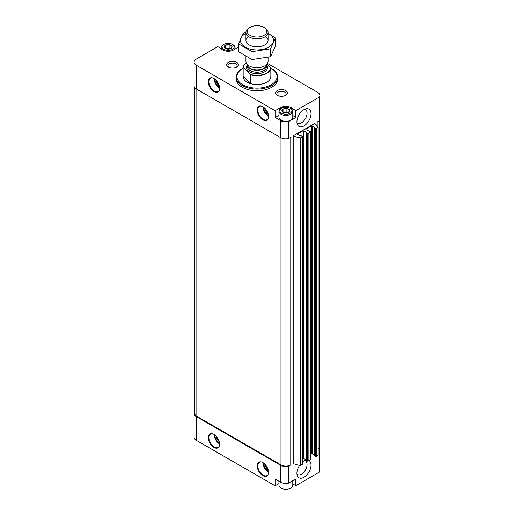 <?xml version="1.0" encoding="UTF-8"?>
<svg xmlns="http://www.w3.org/2000/svg" width="514" height="514" viewBox="0 0 514 514"><rect width="100%" height="100%" fill="white"/><g stroke="black" fill="none" stroke-linecap="round" stroke-linejoin="round"><path stroke-width="0.77" d="M292.781 480.693L292.781 485.139A6.92 3.996 180 0 1 290.757 487.959L290.166 488.3A6.091 3.514 180 0 1 281.556 488.3L280.972 487.959A6.92 3.996 180 0 1 278.948 485.139L278.948 481.258M229.225 44.692L231.942 46.266A3.958 2.287 180 0 0 229.225 44.692L225.383 45.251A3.958 2.287 180 0 1 229.096 44.673M224.297 47.449L225.293 45.303A3.958 2.287 180 0 0 224.297 47.449L227.047 49.087A3.958 2.287 180 0 1 224.329 47.519M230.889 48.534L227.175 49.106A3.958 2.287 180 0 0 230.889 48.534L231.975 46.337A3.958 2.287 180 0 1 230.979 48.483M286.953 108.525L289.671 110.099A3.958 2.287 180 0 0 286.953 108.525L283.111 109.084A3.958 2.287 180 0 1 286.825 108.505M282.025 111.281L283.021 109.135A3.958 2.287 180 0 0 282.025 111.281L284.775 112.919A3.958 2.287 180 0 1 282.058 111.352M288.617 112.367L284.904 112.939A3.958 2.287 180 0 0 288.617 112.367L289.703 110.169A3.958 2.287 180 0 1 288.707 112.315M292.781 483.764L295.704 485.781L319.412 472.09A7.607 4.395 0 0 0 319.894 470.561L319.894 446.839A7.607 4.395 0 0 0 319.2 445.008M278.948 483.597L275.099 485.814L196.335 440.344L196.335 416.616L280.483 465.196A7.607 4.395 0 0 0 288.515 466.211L290.757 464.913L290.757 137.277L288.515 138.568L288.515 121.619L295.704 117.468L295.704 110.69L319.412 97.005A7.607 4.395 0 0 0 319.894 95.469A7.607 4.395 0 0 0 317.665 92.366L267.492 63.402M194.8 411.675A7.607 4.395 0 0 0 194.106 413.507L194.106 437.234A7.607 4.395 0 0 0 196.335 440.344M306.087 460.171A9.965 5.75 120 0 0 303.967 461.013A9.965 5.75 120 0 0 302.412 462.112M299.566 465.331A9.965 5.75 120 0 0 297.381 475.855A9.965 5.75 120 0 0 307.745 473.831A9.965 5.75 120 0 0 309.036 460.576M303.967 125.917A9.965 5.75 -60 0 1 297.381 124.484A9.965 5.75 -60 0 1 298.981 114.911A9.965 5.75 -60 0 1 306.479 108.737A9.965 5.75 -60 0 1 310.893 115.258A9.965 5.75 -60 0 1 303.967 125.917M293.205 135.863A19.371 11.186 0 0 0 300.542 137.836L300.542 465.478A19.371 11.186 0 0 1 293.205 463.499L293.205 135.863L314.729 123.431A19.371 11.186 0 0 1 318.153 127.671L315.654 128.661L314.401 127.87L314.729 127.388L311.4 125.917L305.824 129.136L305.824 129.592L305.824 129.136M295.704 485.781L295.704 479.003L288.515 483.154L288.515 466.211M319.412 472.09L319.412 448.369A7.607 4.395 0 0 0 319.894 446.839M318.153 449.095L319.412 448.369M317.17 122.024L317.17 125.904L317.17 122.024L319.412 120.726L319.412 97.005M288.515 483.154A7.607 4.395 0 0 1 280.483 482.145L275.099 479.035L275.099 485.814M278.948 115.284L275.099 117.5L280.483 120.61A7.607 4.395 0 0 0 288.515 121.619M238.483 47.134L233.517 49.999A7.607 4.395 0 0 1 222.755 49.999L217.846 46.62L196.335 59.039A7.607 4.395 0 0 0 194.106 62.143L194.106 85.87A7.607 4.395 0 0 0 196.335 88.973L280.483 137.553A7.607 4.395 0 0 0 288.515 138.568M194.106 62.143A7.607 4.395 0 0 0 196.335 65.252L275.099 110.722L275.099 117.5M319.412 120.726A7.607 4.395 0 0 0 319.894 119.197L319.894 95.469M295.704 110.69L291.245 107.619A7.607 4.395 0 0 0 280.483 107.619L275.099 110.722M236.697 62.284A5.879 3.392 180 0 1 236.697 67.083A5.879 3.392 180 0 1 228.383 67.083A5.879 3.392 180 0 1 228.383 62.284A5.879 3.392 180 0 1 236.697 62.284M285.617 90.528A5.879 3.392 180 0 1 285.617 95.328A5.879 3.392 180 0 1 277.303 95.328A5.879 3.392 180 0 1 277.303 90.528A5.879 3.392 180 0 1 285.617 90.528M236.247 77.113L236.247 78.809A20.753 11.983 0 0 0 242.325 87.284A20.753 11.983 0 0 0 264.941 89.879A20.753 11.983 0 0 0 277.753 78.809L277.753 77.113A20.753 11.983 180 0 1 257 89.095A20.753 11.983 180 0 1 236.247 77.113A20.753 11.983 180 0 1 242.325 68.638L242.814 68.356A20.065 11.584 180 0 1 243.167 68.156M194.8 87.701L194.8 413.507A6.92 3.996 0 0 0 196.83 416.334L280.972 464.913A6.92 3.996 0 0 0 290.757 464.913M300.542 137.836L302.251 136.852L302.251 136.396L301.075 135.722L300.047 135.863L297.51 134.392L297.51 133.942L297.51 134.392M300.542 465.478L302.412 464.264L302.412 136.621M297.51 133.942L303.087 130.723L306.408 132.188L306.164 132.785L307.34 133.46L308.124 133.46L310.732 131.822L305.824 129.592M302.412 458.745L303.087 458.359L303.087 130.723M306.087 459.644L303.087 458.359M306.164 460.197L307.34 461.103L308.124 461.103L310.732 459.465L310.732 131.822M310.732 453.946L311.4 453.56L311.4 125.917M314.401 454.839L311.4 453.56M314.484 455.398L315.654 456.297L316.438 456.297L318.153 455.308L318.153 127.671M318.153 448.953A6.92 3.996 0 0 0 319.2 446.839L319.2 120.854M194.106 413.507A7.607 4.395 0 0 0 196.335 416.616M270.833 68.156A20.065 11.584 180 0 1 271.186 68.356L271.186 68.356A20.065 11.584 180 0 1 271.186 84.739A20.065 11.584 180 0 1 242.814 84.739A20.065 11.584 180 0 1 242.814 68.356M267.171 64.096L270.833 67.983L270.833 76.798A13.839 7.986 0 0 0 270.839 76.547A13.839 7.986 0 0 0 270.833 76.297A13.839 7.986 180 0 1 270.839 76.547A13.839 7.986 180 0 1 257 84.534A13.839 7.986 180 0 1 243.161 76.547A13.839 7.986 180 0 1 243.167 76.297A13.839 7.986 0 0 0 243.161 76.547A13.839 7.986 0 0 0 250.459 83.589L243.167 76.297L243.167 67.488A13.839 7.986 180 0 1 246.206 62.734M271.675 68.638L271.186 68.356L271.675 68.638A20.753 11.983 180 0 1 277.753 77.113M264.883 108.428A5.532 3.193 -120 0 0 268.07 113.941M215.964 80.184A5.532 3.193 -120 0 0 219.144 85.697M264.883 464.309A5.532 3.193 -120 0 0 268.07 469.822M215.964 436.065A5.532 3.193 -120 0 0 219.144 441.577M277.811 95.591A4.6 2.654 180 0 1 276.86 93.978A4.6 2.654 180 0 1 279.7 91.524A4.6 2.654 180 0 1 284.711 92.096A4.6 2.654 180 0 1 286.06 93.978A4.6 2.654 180 0 1 285.109 95.591M228.891 67.347A4.6 2.654 180 0 1 227.94 65.734A4.6 2.654 180 0 1 230.78 63.28A4.6 2.654 180 0 1 235.791 63.852A4.6 2.654 180 0 1 237.14 65.734A4.6 2.654 180 0 1 236.189 67.347M304.802 109.225A7.916 4.575 -60 0 1 305.419 109.482A7.916 4.575 -60 0 1 306.633 115.83A7.916 4.575 -60 0 1 301.461 122.807A7.916 4.575 -60 0 1 297.503 123.199A7.916 4.575 -60 0 1 296.97 122.795M296.97 474.159A7.916 4.575 120 0 0 297.503 474.563A7.916 4.575 120 0 0 305.419 469.989A7.916 4.575 120 0 0 305.419 460.846A7.916 4.575 120 0 0 304.802 460.589M291.245 108.891L291.245 107.619M295.704 117.468L292.781 115.457M290.68 120.199A6.714 3.874 180 0 1 290.609 120.244A6.714 3.874 180 0 1 281.119 120.244A6.714 3.874 180 0 1 281.049 120.199M290.757 108.576L290.166 108.236A6.091 3.514 180 0 1 290.166 113.208A6.091 3.514 180 0 1 281.556 113.208A6.091 3.514 180 0 1 281.556 108.236A6.091 3.514 180 0 1 290.166 108.236L290.757 108.576A6.92 3.996 180 0 1 292.781 111.403A6.92 3.996 180 0 1 285.861 115.393A6.92 3.996 180 0 1 278.948 111.403A6.92 3.996 180 0 1 280.972 108.576L281.556 108.236M283.041 112.129L283.021 109.135M292.781 111.403L292.781 117.333A6.92 3.996 180 0 1 290.757 120.16A6.92 3.996 180 0 1 280.972 120.16A6.92 3.996 180 0 1 278.948 117.333L278.948 111.403M283.734 112.54A3.457 1.998 180 0 1 284.968 112.187L283.49 112.412M284.968 112.187A3.457 1.998 180 0 1 288.058 112.566L286.896 111.885L284.968 112.187M286.896 111.885L286.896 108.499M291.798 481.258A6.92 3.996 180 0 1 289.421 482.633M290.757 487.959A6.92 3.996 180 0 1 280.972 487.959M233.028 44.744L232.444 44.403A6.091 3.514 180 0 1 232.444 49.376A6.091 3.514 180 0 1 223.834 49.376A6.091 3.514 180 0 1 223.834 44.403A6.091 3.514 180 0 1 232.444 44.403L233.028 44.744A6.92 3.996 180 0 1 235.052 47.571A6.92 3.996 180 0 1 233.902 49.774M225.312 48.297L225.293 45.303M222.183 49.601A6.92 3.996 180 0 1 221.219 47.571A6.92 3.996 180 0 1 223.243 44.744L223.834 44.403M226.006 48.708A3.457 1.998 180 0 1 227.239 48.355L225.762 48.579M227.239 48.355A3.457 1.998 180 0 1 230.33 48.734L229.173 48.053L227.239 48.355M229.173 48.053L229.173 44.667M270.563 67.488A13.563 7.832 180 0 1 263.778 74.292A13.563 7.832 180 0 1 250.189 74.279L243.437 67.533A13.563 7.832 180 0 1 246.219 62.759M270.833 67.983A13.839 7.986 180 0 1 250.459 74.774L250.189 74.279M250.459 74.774L250.459 83.589M264.826 27.878L263.926 27.358A9.798 5.654 180 0 1 263.926 35.357A9.798 5.654 180 0 1 250.074 35.357A9.798 5.654 180 0 1 250.074 27.358A9.798 5.654 180 0 1 263.926 27.358L264.826 27.878A11.07 6.393 180 0 1 268.07 32.395A11.07 6.393 180 0 1 257 38.788A11.07 6.393 180 0 1 245.93 32.395A11.07 6.393 180 0 1 249.174 27.878L250.074 27.358M268.07 57.317L268.07 61.314A11.07 6.393 180 0 1 267.698 62.959A11.07 6.393 180 0 1 257 67.707A11.07 6.393 180 0 1 246.302 62.959A11.07 6.393 180 0 1 245.93 61.314L245.93 56.579M275.517 38.107L275.517 45.99L270.557 56.681L252.04 59.547L238.483 51.721L238.483 43.838L252.04 51.663L270.557 48.798L275.517 38.107L268.07 33.249M245.93 32.511L243.443 33.147L238.483 43.838M252.04 59.547L252.04 51.663M270.557 56.681L270.557 48.798M248.365 36.398A11.07 6.393 0 0 0 249.174 44.911A11.07 6.393 0 0 0 264.826 44.911A11.07 6.393 0 0 0 265.635 36.398M245.93 33.301A16.538 9.548 0 0 0 245.306 33.641A16.538 9.548 0 0 0 245.512 47.262A16.538 9.548 0 0 0 269.092 46.909A16.538 9.548 0 0 0 268.07 33.301M213.952 447.456A8.025 4.632 -120 0 0 218.861 440.466A8.025 4.632 -120 0 0 209.037 434.793A8.025 4.632 -120 0 0 213.952 447.456M262.872 475.701A8.025 4.632 -120 0 0 267.788 468.71A8.025 4.632 -120 0 0 257.957 463.037A8.025 4.632 -120 0 0 262.872 475.701M280.483 482.145L280.483 465.196M280.483 137.553L280.483 120.61M196.335 88.973L196.335 65.252M213.952 91.576A8.025 4.632 -120 0 0 218.861 84.585A8.025 4.632 -120 0 0 209.037 78.905A8.025 4.632 -120 0 0 213.952 91.576M262.872 119.82A8.025 4.632 -120 0 0 267.788 112.829A8.025 4.632 -120 0 0 257.957 107.15A8.025 4.632 -120 0 0 262.872 119.82M196.83 416.334L196.83 89.256M280.972 464.913L280.972 137.816M302.251 464.489L302.251 136.852M303.864 458.359L303.864 130.723M306.164 460.422L306.164 132.785M307.34 461.103L307.34 133.46M308.124 461.103L308.124 133.46M310.572 459.689L310.572 132.047M312.184 453.56L312.184 125.917M314.484 455.622L314.484 127.98M315.654 456.297L315.654 128.661M316.438 456.297L316.438 128.661M263.669 107.368A7.196 4.157 -120 0 0 268.379 115.528M263.065 106.97A7.607 4.395 -120 0 0 268.424 116.248M263.162 119.312A7.607 4.395 -120 0 0 266.972 119.685C272.002 117.667 263.624 103.153 259.358 106.507A7.607 4.395 -120 0 0 258.195 112.605A7.607 4.395 -120 0 0 263.162 119.312M214.743 79.124A7.196 4.157 -120 0 0 219.459 87.284M214.145 78.726A7.607 4.395 -120 0 0 219.504 88.003M214.242 91.068A7.607 4.395 -120 0 0 218.045 91.441C223.082 89.423 214.704 74.909 210.438 78.263A7.607 4.395 -120 0 0 209.269 84.36A7.607 4.395 -120 0 0 214.242 91.068M263.669 463.249A7.196 4.157 -120 0 0 268.379 471.409M263.065 462.851A7.607 4.395 -120 0 0 268.424 472.128M263.162 475.193A7.607 4.395 -120 0 0 266.972 475.572C272.002 473.555 263.624 459.041 259.358 462.388A7.607 4.395 -120 0 0 258.195 468.485A7.607 4.395 -120 0 0 263.162 475.193M214.743 435.005A7.196 4.157 -120 0 0 219.459 443.164M214.145 434.606A7.607 4.395 -120 0 0 219.504 443.884M214.242 446.949A7.607 4.395 -120 0 0 218.045 447.328C223.082 445.31 214.704 430.796 210.438 434.144A7.607 4.395 -120 0 0 209.269 440.241A7.607 4.395 -120 0 0 214.242 446.949M280.483 108.891L280.483 107.619M266.747 65.021A10.653 6.149 180 0 1 257 73.663A10.653 6.149 180 0 1 247.253 65.021M267.698 62.959L266.355 65.869A9.682 5.59 180 0 1 257 70.02A9.682 5.59 180 0 1 247.645 65.869L246.302 62.959M266.522 65.509A9.618 5.551 180 0 1 257 70.277A9.618 5.551 180 0 1 247.478 65.509M266.618 65.297L266.618 66.659A9.618 5.551 180 0 1 257 72.217A9.618 5.551 180 0 1 247.382 66.659L247.382 65.297M306.087 460.313L306.087 132.67M314.401 455.507L314.401 127.87M221.219 47.571L221.219 48.939M235.052 47.571L235.052 49.113M245.93 32.395L245.93 40.394M268.07 32.395L268.07 40.394"/></g></svg>
